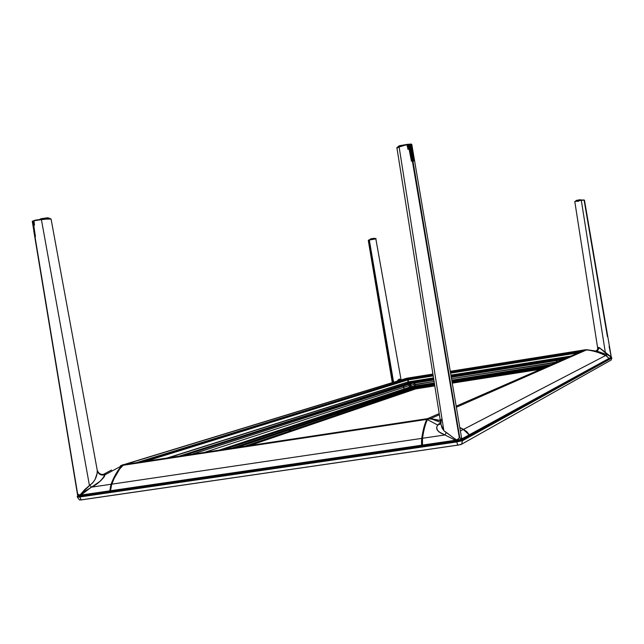 <?xml version="1.0" encoding="UTF-8"?>
<svg xmlns="http://www.w3.org/2000/svg" width="644" height="644" viewBox="0 0 644 644"><rect width="100%" height="100%" fill="white"/><g stroke="black" fill="none" stroke-linecap="round" stroke-linejoin="round"><path stroke-width="0.97" d="M406.139 389.982L407.563 389.749M415.565 388.936L249.8 445.519L415.573 388.936L248.673 445.688L415.662 388.751L415.469 388.3L411.621 388.662L414.092 387.825L434.595 384.597M452.064 381.852L545.557 367.128M460.895 444.529L460.041 444.746M458.939 444.964L81.168 499.913L79.848 496.983L77.924 496.862M100.231 493.022L101.607 492.563L100.231 493.022M109.899 489.77L110.551 489.553L109.899 489.77M81.168 499.913L457.747 445.157L81.184 499.913L79.558 500.002L77.393 497.144L79.848 496.983L79.719 496.234L461.668 440.134L610.818 357.686L611.784 358.072L462.569 440.665L462.432 439.852L456.636 441.132L456.773 441.945L79.848 496.983L79.719 496.234L456.636 441.132L456.773 441.945L79.848 496.983L81.112 499.873L457.715 445.117L456.773 441.945L462.569 440.665L462.432 439.852L611.711 357.645L611.196 360.012L611.784 358.072L462.569 440.665L461.507 444.271L462.569 440.665L456.773 441.945L457.715 445.117L461.507 444.271L611.196 360.012L461.386 444.352L457.715 445.117L461.378 444.352M99.812 493.087L101.189 492.62L99.812 493.087M109.907 489.69L110.559 489.472L109.907 489.69M79.663 500.01L81.047 499.929M611.188 360.02L611.776 358.048M81.708 495.614L82.472 495.357L81.708 495.614M79.711 495.486L77.288 496.339L79.719 496.234L77.264 496.387L79.711 495.486M461.056 439.377L456.153 440.89L422.174 445.946M422.255 445.914L111.493 491.38M111.653 491.356L81.265 495.534M609.087 358.555L469.46 434.909L609.047 358.467L606.656 356.06L601.19 353.427L591.78 350.553L585.283 349.773L456.185 406.163L585.235 349.797M440.818 423.567L442.026 428.043L444.207 431.021L456.813 440.206L459.325 437.743L409.528 144.369L408.851 144.449L411.444 161.266L408.224 144.546L407.531 144.659L408.087 149.513L406.928 144.771L405.173 145.182L406.952 144.401L411.291 144.047L413.665 161.064L410.655 144.28L410.107 144.312L459.76 437.654L461.659 439.16L469.251 435.006L461.676 439.136L461.466 437.654M427.817 418.552L439.208 413.577L427.817 418.552L430.562 418.6L439.385 414.72L430.562 418.6L440.295 420.452L427.817 418.552M440.319 420.596L431.19 418.809L440.609 422.392L431.182 418.809L440.319 420.604L429.62 418.648L427.423 419.598L437.687 425.032L436.624 427.447L437.437 430.337L440.488 432.953L444.924 434.958L422.52 438.266L422.464 445.608L456.99 440.577L455.405 440.255L455.711 439.506C456.966 440.021 458.158 439.458 459.285 437.815L456.813 440.222L422.327 445.093L455.405 440.255L444.924 434.958L455.405 440.255L455.711 439.506L446.276 432.382L444.924 434.958L446.276 432.382L443.885 430.764L399.127 146.977L396.954 148.072L399.127 146.977L443.885 430.764L440.907 424.299L441.237 419.405M608.878 358.764L469.46 434.909L466.771 431.689L463.511 429.371L469.396 434.748L609.023 358.418L605.69 355.488L463.511 429.371L459.792 427.471L463.511 429.371L605.69 355.488L596.545 351.777L586.934 349.748L456.363 407.241L586.934 349.748L450.269 371.298L585.235 349.781M469.46 434.909L469.138 435.36L469.46 434.909M338.583 413.987L337.094 414.293L338.583 413.987M337.891 414.221L339.38 413.907L337.891 414.221M410.928 389.491L409.721 389.741L410.928 389.491M204.494 452.37L403.369 387.447L403.965 388.195L403.812 387.302L408.835 385.667L409.423 386.408L409.27 385.523L410.164 385.233L411.049 386.633L219.137 450.156L411.049 386.633L410.164 385.233L409.27 385.523L409.133 384.718L408.835 385.667L403.812 387.302L403.675 386.481L403.369 387.447L204.494 452.37M290.694 430.208L288.995 430.57L290.694 430.208M407.04 378.342L407.209 379.324L136.544 462.65L407.201 379.284L407.032 378.318L125.137 464.372L406.944 378.221L124.163 464.525L406.163 378.414M407.233 379.356L137.454 462.513L407.233 379.356L407.676 379.823L144.031 461.515L407.676 379.823L407.233 379.356M407.724 379.896L408.079 381.932L167.15 458.021L408.079 381.932L407.724 379.896M145.802 461.249L407.749 379.968L145.802 461.249M408.046 382.037L168.084 457.876L408.022 382.045M168.454 457.82L407.692 382.19L407.861 383.212L407.684 382.15M410.413 382.399L179.008 456.226L410.405 382.399M411.645 382.27L181.528 455.847L411.645 382.27M411.806 382.383L411.967 383.261L191.88 454.278L411.967 383.261L411.806 382.383M183.975 455.477L411.83 382.464L183.975 455.477M411.653 383.389L192.154 454.237M410.131 384.782L410.164 385.233L410.131 384.782M220.973 449.882L411.162 386.819L220.973 449.882M221.947 449.729L412.554 386.77L224.434 449.359L412.345 386.561L221.947 449.729M222.317 449.681L412.369 386.577L222.317 449.681M412.562 386.794L412.699 387.591L231.615 448.272L412.699 387.591L412.562 386.794L224.716 449.311L412.562 386.794M233.12 448.047L412.683 387.744L233.104 448.047M415.613 388.92L415.613 388.453L246.249 446.059L415.469 388.3L244.631 446.3L415.469 388.3L411.621 388.662L411.419 388.203M123.495 464.751L123.97 464.509L123.495 464.751M121.732 465.185L123.479 464.622L121.732 465.185M110.961 486.856L110.293 486.953M110.969 484.481L111.348 485.286M408.988 389.548L408.634 389.137L408.715 389.572L406.155 389.974M410.848 388.396L410.357 388.565M411.677 383.502L410.751 383.864M237.25 447.419L411.621 388.662M377.964 400.657L376.635 400.922L377.964 400.657M408.449 381.964L433.549 377.98L408.441 381.964L408.159 379.896L433.219 375.903L408.159 379.896L407.644 379.284L433.106 375.227L407.612 379.211L433.098 375.146L407.612 379.211L407.443 378.237L432.937 374.172L407.209 378.165L407.443 379.582M570.85 356.084L450.921 375.122L570.85 356.084M433.533 377.883L408.489 381.852L433.533 377.883M450.937 375.219L570.463 356.245L450.937 375.219M450.583 373.142L578.328 352.815L450.583 373.142M578.908 352.558L450.559 372.989L578.908 352.558M433.195 375.75L408.087 379.751L433.195 375.75M450.47 372.457L580.912 351.688L450.47 372.457M450.454 372.385L581.202 351.56L450.454 372.385M411.597 388.654L413.987 387.849M407.547 379.686L407.588 379.058M407.773 379.413L408.046 380.354L408.079 379.743M413.07 387.286L412.667 387.414M411.13 386.303L411.258 386.899M556.183 362.483L451.524 378.68L556.054 362.161L556.722 361.171L557.752 361.799M415.573 384.701L434.096 381.433L415.589 384.363L414.575 383.663L414.003 384.13L414.164 385.072L414.865 385.353L415.573 384.701M407.354 378.141L432.921 374.059L407.274 378.165M584.881 349.95L450.293 371.403L584.937 349.829M494.117 375.822L496.033 375.508L494.117 375.822M426.505 386.456L428.381 386.15L426.505 386.456M541.314 368.98L452.257 382.987L541.314 368.98M434.668 385.015L412.031 388.582L434.7 385.257L415.879 388.219L434.732 385.434L416.024 388.372L434.781 385.732L416 388.855L434.805 385.893L415.984 388.855M452.281 383.148L540.702 369.245L452.281 383.148M542.425 368.497L452.201 382.689L542.425 368.497M543.093 368.207L452.177 382.512L543.093 368.207M452.128 382.27L543.987 367.813M408.264 383.083L408.103 382.109L433.557 378.068M450.953 375.307L570.141 356.39M563.234 359.408L451.259 377.143L563.234 359.408M433.847 379.896L411.918 383.365L433.847 379.896M410.775 383.864L410.373 383.921M412.997 387.736L434.555 384.339L412.997 387.736L434.523 384.138L413.11 387.511L412.973 386.698L434.394 383.309L412.651 386.497L434.354 383.075M451.806 380.338L551.288 364.625M550.395 365.019L451.838 380.556L550.395 365.019M412.981 386.714L434.394 383.341L412.981 386.714M451.846 380.588L550.282 365.067L451.846 380.588M547.279 366.38L451.983 381.385L547.279 366.38M452.016 381.594L546.523 366.71L452.016 381.594M411.58 386.794L434.338 382.947L411.46 386.553L410.574 385.152L413.963 384.621L410.574 385.152L410.743 383.913M551.755 364.423L451.782 380.193L551.755 364.423M411.862 383.486L433.863 380M451.283 377.247L562.84 359.577M412.393 386.601L412.82 386.537L412.393 386.601M413.013 386.923L412.595 386.988L413.013 386.923M413.021 386.964L412.603 387.028L413.021 386.964M413.029 387.028L412.619 387.084M410.856 382.311L433.662 378.696L411.444 382.286M451.058 375.935L567.775 357.42L451.058 375.935M567.525 357.533L451.066 375.999L567.525 357.533M433.67 378.761L412.055 382.19L433.67 378.761M433.839 379.807L412.377 383.212L433.831 379.783L412.377 383.18L412.249 382.383L433.702 378.978L412.088 382.19M451.106 376.225L566.688 357.895L451.106 376.225M563.669 359.215L451.243 377.022L563.669 359.215M451.251 377.054L563.556 359.263M421.981 445.962L421.538 445.213L110.51 490.744L421.554 445.382L421.57 439.868L422.714 432.583L425.265 423.052L427.061 418.978L427.471 419.494M422.078 444.618L422.327 445.141M421.723 445.737L110.752 491.227L421.707 445.745L110.72 491.227L110.51 490.744L421.538 445.213L421.731 438.387C422.923 430.152 424.613 423.824 426.811 419.389L122.771 465.33C118.48 469.846 114.793 476.125 111.718 484.167L421.731 438.387L111.718 484.167L110.51 490.744L111.259 485.608L114.125 478.476L119.679 469.033L123.753 464.622L122.771 465.33L426.811 419.389L427.342 418.713L123.753 464.622M124.292 464.501L427.028 418.721M584.398 200.123L581.307 200.316L605.376 352.767L581.307 200.316L574.794 201.564L597.753 348.629L597.849 347.486L599.145 347.551L605.094 352.566L611.196 356.679M597.769 348.686L597.737 349.249M584.446 200.091L584.889 202.643L584.446 200.067M581.307 200.316L575.309 201.355M611.148 357.509L608.999 358.7M611.341 357.243L609.095 346.448M606.777 353.467L607.212 354.683L611.116 356.857L599.467 347.768L597.125 351.205L607.212 354.683L606.777 353.467M597.753 348.597L597.624 349.612L597.721 347.977L599.467 347.768L597.125 351.205L595.958 350.932M578.69 201.17L577.378 201.363M580.952 200.155L583.512 199.922M580.791 200.171L579.866 200.292M579.141 200.397L577.958 200.59M611.317 357.235L584.889 202.635M584.116 200.22L607.421 336.683M586.338 349.7L597.125 351.205L586.789 349.732M599.089 351.866L587.457 349.789L596.811 351.825L605.714 355.464L607.212 354.683L599.089 351.866M608.322 355.142L607.212 354.683L605.714 355.464L609.055 358.394L611.196 357.219L608.322 355.142M609.023 358.418L605.714 355.464L600.699 353.194L594.171 351.077L587.441 349.813M375.363 238.835L369.471 239.721C374.575 238.538 376.973 238.457 375.838 238.868L368.932 240.107L393.605 382.286L369.31 239.962M397.115 381.216L399.24 378.986L400.834 380.081M408.86 385.764L409.302 385.692L408.86 385.764M410.236 385.547L410.655 385.482L410.236 385.547M400.375 379.445L400.407 380.21L400.375 379.445L398.016 379.888M369.39 239.753L368.279 240.437L392.309 382.681M373.464 238.868L372.329 239.061M393.251 382.391L381.9 315.278M407.378 146.792L407.797 146.671M408.578 146.405L409.133 146.188M440.915 424.316L396.962 148.072C396.245 148.007 397.018 147.508 399.264 146.582M405.173 145.182L399.127 146.977L405.173 145.182M461.515 437.63L461.909 438.822L461.627 438.274L461.337 439.619L469.251 435.006L461.659 439.16L459.76 437.654L410.107 144.312L409.528 144.369L459.325 437.743L456.829 440.222L461.659 439.16L459.808 437.703C461.152 438.741 461.764 438.934 461.627 438.282L461.611 438.21M422.488 445.624L456.966 440.577M440.834 423.808L437.687 425.032L440.762 423.358L439.015 423.704L437.687 425.032L427.423 419.598C425.306 424.018 423.671 430.24 422.52 438.266L444.924 434.958L438.806 431.802L436.793 429.033L436.664 427.181L437.687 425.032L440.834 423.808M399.256 146.59L397.324 147.5M408.489 145.914L409.045 145.665L408.489 145.914M400.576 146.18L405.285 144.795M407.08 145.464L407.636 145.488M407.708 146.011L407.241 146.196M463.302 429.468L469.194 434.845L463.302 429.468L460.388 430.973L463.302 429.468L459.832 427.688L463.302 429.459L469.194 434.845L461.909 438.822M422.384 438.443L422.52 438.266C423.671 430.24 425.306 424.018 427.423 419.598L427.278 419.808C425.169 424.219 423.535 430.434 422.384 438.443M427.584 419.252L428.075 418.656L427.584 419.252M422.303 438.765L422.118 445.374L422.303 438.765L423.237 433.154M50.884 219.202L49.322 218.807L41.417 219.628L89.444 485.487L92.768 482.863L95.127 479.289L97.147 473.219L97.244 470.321M37.263 219.87L35.814 220.425L43.985 219.282L35.348 220.151L32.264 221.27L77.417 494.133L32.297 221.439M33.673 221.496L34.051 221.045L33.593 221.069M77.449 494.286L77.65 495.542L79.695 495.413L77.594 493.763L32.433 221.182L77.594 493.763L79.695 495.413L109.834 490.841L80.894 495.075L79.937 495.735L110.092 491.324L79.687 495.405L84.589 489.738L89.444 485.487L41.417 219.628L34.011 220.739L34.47 225.255L33.544 220.844L33.077 220.964L35.444 236.646L33.094 221.069M122.014 465.91L121.797 465.765C117.627 470.257 114.052 476.423 111.05 484.264L111.299 484.377C114.286 476.552 117.86 470.394 122.014 465.91M78.858 495.526L78.254 495.582M103.41 474.451C105.012 473.348 105.519 473.477 104.94 474.853C101.18 475.586 98.645 474.378 97.341 471.231L97.292 470.531M89.902 485.174L91.368 487.17C97.083 484.61 101.607 480.505 104.94 474.853C101.18 475.586 98.645 474.378 97.341 471.231C96.882 477.309 94.394 481.954 89.902 485.174L80.492 494.479L80.894 495.075L79.679 495.413L77.618 493.819C78.431 495.075 79.389 495.3 80.492 494.479L80.894 495.075L91.368 487.17L89.902 485.174M50.53 218.831C50.482 218.364 48.292 218.405 43.969 218.944M35.774 220.087L43.897 218.952L51.069 219.008L97.284 470.474C98.677 473.477 100.746 474.765 103.483 474.354L103.443 474.427M48.928 218.501L48.413 218.525M51.069 219L41.578 219.266M80.894 495.075L109.834 490.841L111.05 484.264L91.368 487.17L85.837 490.768L80.894 495.075M93.058 486.107L91.368 487.17L111.05 484.264C114.052 476.423 117.627 470.257 121.797 465.765L104.94 474.853L104.199 476.842L100.633 480.859L93.058 486.107M104.103 473.992L105.125 473.775L104.94 474.853L121.797 465.765L122.376 465.193L120.444 465.765M111.517 470.023L104.634 473.734M111.557 484.618L111.38 484.505C114.238 477.027 117.635 471.062 121.563 466.634M110.913 487.13L110.535 490.97M576.163 200.445L580.944 199.841L575.736 201.049L576.139 200.469M580.751 199.809L576.259 200.405L580.196 199.721M374.921 238.352L370.542 238.908L375.09 238.385L370.026 239.552L370.839 238.811L374.397 238.264M49.226 218.501L49.161 218.091C45.821 217.873 42.617 218.332 39.55 219.467L49.161 218.099M40.878 218.743L47.632 217.769M48.228 217.913L40.387 219.032M398.209 146.961L398.121 146.413L398.209 146.961M407.765 146.413L407.33 146.59M399.449 145.721L406.332 144.538L398.636 146.156M407.169 145.866L407.692 145.882M405.454 144.755L398.121 146.413L405.454 144.755M457.747 445.157L461.49 444.288M611.728 357.629L611.8 358.056M77.264 496.387L77.385 497.136M609.007 358.692L469.371 435.231M611.277 357.436L609.039 358.668M595.966 350.956L597.64 349.563M581.113 200.139L574.794 201.564M375.838 238.868L401.099 380M368.465 240.172L369.398 239.753M469.162 435.328L461.571 439.49M405.358 144.771L399.352 146.558M461.627 438.282L411.814 144.433M422.375 438.395C423.527 430.369 425.161 424.146 427.278 419.711M427.592 419.147L427.946 418.729M77.417 494.125L33.738 230.649M110.052 491.324L79.904 495.735M398.081 147.017L398.008 146.582"/></g></svg>
